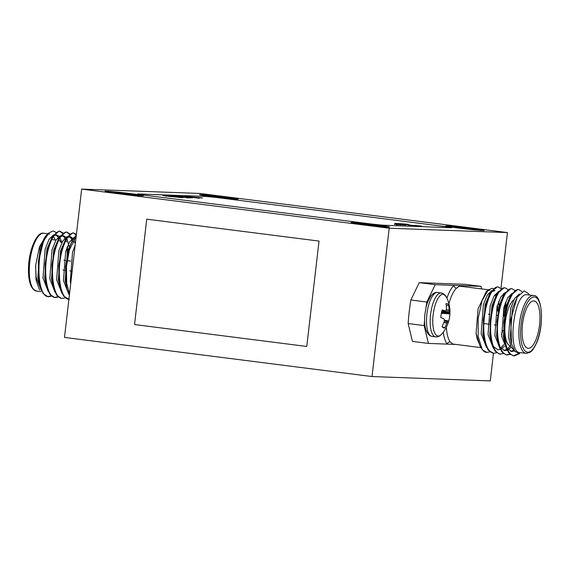 <?xml version="1.0" encoding="UTF-8"?>
<svg xmlns="http://www.w3.org/2000/svg" width="570" height="570" viewBox="0 0 570 570"><rect width="100%" height="100%" fill="white"/><g stroke="black" fill="none" stroke-linecap="round" stroke-linejoin="round"><path stroke-width="0.85" d="M448.861 226.197A17.25 0.513 -173.4 0 1 468.255 228.121A17.25 0.513 -173.4 0 1 481.978 230.23A17.25 0.513 -173.4 0 1 480.845 230.266A17.25 0.513 -173.4 0 1 461.949 228.406A17.25 0.513 -173.4 0 1 447.721 226.269A17.25 0.513 -173.4 0 1 448.861 226.197A17.25 0.513 -173.4 0 1 468.255 228.121A17.25 0.513 -173.4 0 1 481.978 230.23A17.25 0.513 -173.4 0 1 480.845 230.266A17.25 0.513 -173.4 0 1 461.949 228.406A17.25 0.513 -173.4 0 1 447.721 226.269A17.25 0.513 -173.4 0 1 448.861 226.197M467.842 228.477L455.672 227.117L463.018 228.299L474.026 229.347L469.637 228.542L455.672 227.117L463.018 228.299L474.026 229.347L467.842 228.477M466.645 228.527L466.688 228.164L466.645 228.527M354.269 222.706A17.25 0.513 -173.4 0 1 373.664 224.623A17.25 0.513 -173.4 0 1 387.379 226.739A17.25 0.513 -173.4 0 1 386.246 226.774A17.25 0.513 -173.4 0 1 367.351 224.915A17.25 0.513 -173.4 0 1 353.129 222.77A17.25 0.513 -173.4 0 1 354.269 222.706M373.25 224.986L361.081 223.625L368.427 224.808L379.435 225.855L373.25 224.986M372.053 225.036L372.096 224.673M108.243 191.406A17.25 0.513 -173.4 0 1 127.637 193.323A17.25 0.513 -173.4 0 1 141.353 195.432A17.25 0.513 -173.4 0 1 140.22 195.474A17.25 0.513 -173.4 0 1 121.325 193.615A17.25 0.513 -173.4 0 1 107.103 191.47A17.25 0.513 -173.4 0 1 108.243 191.406M127.224 193.679L115.054 192.318L122.4 193.501L133.409 194.555L127.224 193.679M126.027 193.729L126.07 193.373M202.835 194.897A17.25 0.513 -173.4 0 1 222.229 196.814A17.25 0.513 -173.4 0 1 235.952 198.93A17.25 0.513 -173.4 0 1 234.819 198.966A17.25 0.513 -173.4 0 1 215.923 197.106A17.25 0.513 -173.4 0 1 201.695 194.961A17.25 0.513 -173.4 0 1 202.835 194.897M221.816 197.17L209.646 195.816L216.992 196.992L228 198.046L221.816 197.17M220.618 197.227L220.661 196.864M117.327 193.18A19.373 0.577 6.6 0 0 143.462 195.681A19.373 0.577 6.6 0 0 131.136 193.693A19.373 0.577 6.6 0 0 105.001 191.235A19.373 0.577 6.6 0 0 117.327 193.18M363.354 224.487A19.373 0.577 6.6 0 0 389.488 226.981A19.373 0.577 6.6 0 0 377.162 224.993A19.373 0.577 6.6 0 0 351.027 222.535A19.373 0.577 6.6 0 0 363.354 224.487M457.945 227.979A19.373 0.577 6.6 0 0 484.08 230.48A19.373 0.577 6.6 0 0 471.753 228.485A19.373 0.577 6.6 0 0 445.619 226.026A19.373 0.577 6.6 0 0 457.945 227.979M211.919 196.671A19.373 0.577 6.6 0 0 238.053 199.172A19.373 0.577 6.6 0 0 225.727 197.184A19.373 0.577 6.6 0 0 199.593 194.726A19.373 0.577 6.6 0 0 211.919 196.671M164.067 195.71L177.356 196.693C183.02 197.441 184.466 197.754 181.702 197.619L168.62 196.344C162.885 195.588 161.374 195.268 164.103 195.396L162.835 195.432M182.998 197.59L181.702 197.619M185.792 196.365L202.471 197.94L192.767 197.391L199.286 198.274L184.317 196.173L185.792 196.365L185.585 196.935M195.838 197.505L196.386 197.241L196.329 197.769M145.991 195.346L367.415 223.518A13.267 0.399 6.6 0 0 384.451 225.257L450.663 227.701A13.267 0.399 6.6 0 0 451.54 227.658A13.267 0.399 6.6 0 0 443.089 226.311L221.666 198.139A13.267 0.399 6.6 0 0 204.637 196.401L138.424 193.957A13.267 0.399 6.6 0 0 137.541 193.992A13.267 0.399 6.6 0 0 145.991 195.346L367.415 223.518A13.267 0.399 -173.4 0 0 384.444 225.264L450.663 227.701A13.267 0.399 -173.4 0 0 451.54 227.665L451.54 227.658M394.447 224.153L405.868 225.008L394.433 224.295M399.534 224.609L398.929 224.16M397.404 224.53L398.038 224.722M188.905 197.676L186.34 196.899L169.86 195.503L187.266 196.971L191.62 197.776L188.271 197.811L181.395 196.971L189.596 197.398L189.539 197.925M192.517 197.762L191.62 197.776M187.694 197.633L188.271 197.811M175.874 196.13L176.508 196.315M408.455 225.1L404.964 224.103L394.946 223.383L406.916 224.167L410.785 225.278L421.529 226.026L408.455 225.1M400.361 223.939L400.917 224.117M416.079 225.663L415.473 225.292M413.058 225.549L413.692 225.741M81.653 189.09L389.189 228.214L507.428 232.581L199.892 193.451L81.653 189.09L64.488 337.419L372.025 376.549L490.264 380.91L493.463 353.257L493.876 353.293C489.089 352.638 485.932 346.973 484.4 336.3C481.301 315.509 490.221 285.641 498.08 286.988L501.251 288.741M389.189 228.214L372.025 376.549M306.76 346.46L319.043 241.082L146.732 219.165L134.541 324.551L306.76 346.46L319.043 241.082M145.991 195.353A13.267 0.399 -173.4 0 1 137.541 193.999L137.541 193.992M507.428 232.581L500.966 288.42M498.921 306.104L498.251 311.868M318.951 241.074L146.732 219.165M169.29 196.429L179.742 197.177L179.678 197.705M178.26 197.391L178.282 197.199C180.833 197.348 180.213 197.156 176.444 196.629L167.601 195.816L166.134 195.852L166.07 196.379M167.601 195.816C165.065 195.674 165.635 195.859 169.297 196.379M406.859 224.658L406.916 224.167M61.988 242.4A23.883 8.486 97.3 0 0 59.209 240.497A23.883 8.486 97.3 0 0 58.938 240.476A23.883 8.486 97.3 0 0 58.568 240.483M53.459 236.372L55.269 239.998M44.574 239.464L49.205 232.674L46.491 235.111L44.268 238.068L38.361 262.058A33.167 11.792 97.3 0 1 44.574 239.464C35.596 257.647 37.542 297.818 48.828 296.671L51.542 296.094M67.16 252.581L67.032 247.387M63.042 232.988L59.871 231.235C55.739 231.57 52.069 236.978 48.863 247.473C42.522 267.921 46.042 298.245 55.668 297.54L58.375 296.963M48.008 296.564L51.157 295.759M64.773 238.26L64.446 237.206M62.572 233.344L59.793 231.235M60.213 231.263L59.038 231.135L52.119 237.127L48.037 247.366L45.116 263.846L45.365 280.447L46.555 286.753L49.918 294.369L54.428 297.397L55.668 297.54M69.875 233.857L66.704 232.104C62.572 232.439 58.902 237.847 55.696 248.342C49.355 268.791 52.875 299.115 62.501 298.409L65.208 297.832M76.416 234.391L73.537 232.973C69.405 233.308 65.735 238.716 62.529 249.211C56.188 269.66 59.708 299.984 69.333 299.279M76.245 235.082L73.466 232.973M73.879 233.002L72.711 232.873L65.792 238.866L61.703 249.104L58.781 265.584L59.031 282.186L60.228 288.498L63.591 296.108L68.906 299.243M54.848 297.433L57.998 296.628M72.034 240.782L71.286 238.075M69.405 234.213L66.626 232.104M67.046 232.133L65.871 232.004L58.952 237.996L54.87 248.235L51.948 264.715L52.198 281.316L53.395 287.629L56.758 295.239L61.261 298.267L62.501 298.409M76.23 235.973L69.362 250.08L66.448 266.56L66.697 283.155L69.504 294.077M76.344 235.004L72.625 239.735L68.535 249.974L65.614 266.454L65.864 283.055L67.061 289.368L69.362 295.331M49.205 232.674L53.281 230.985L55.924 232.332M41.439 290.707L36.138 277.134L35.632 266.311L36.252 280.248L39.572 289.988L36.017 279.899L35.689 265.321L39.451 246.881L46.199 235.389M74.221 253.308L71.628 275.759M47.673 234.32L49.704 233.985M38.361 262.058L38.525 279.571L39.722 285.884L43.085 293.5L47.595 296.528L48.828 296.671M58.169 237.156L55.86 234.883M53.616 234.79L49.07 239.307L45.187 248.912L42.978 278.003L48.272 291.576M67.759 250.508L67.417 246.39M66.583 242.022L65.992 240.141M65.001 238.025L62.693 235.752M60.449 235.659L55.903 240.177L52.02 249.781L49.811 278.88L55.105 292.446M73.416 242.891L72.825 241.01M72.44 240.063L69.526 236.621M67.281 236.529L62.736 241.046L58.852 250.65L56.644 279.749L61.938 293.315M74.114 237.398L69.569 241.915L65.685 251.52L63.477 280.618L68.778 294.184M75.169 245.129L72.518 252.389L70.31 281.487L70.687 283.896M48.607 234.099L47.417 234.655M44.268 238.068L40.057 248.263L37.848 277.355L39.316 284.216M61.596 241.908L60.042 237.662M59.145 236.336L56.43 234.84L53.787 235.852M52.119 237.127L46.897 249.133L44.681 278.224L46.555 286.753M69.12 246.611L66.875 238.531M65.977 237.206L63.263 235.709L60.62 236.721M58.952 237.996L53.73 250.002L51.514 279.093L53.395 287.629M75.318 243.867L73.708 239.4M73.259 238.666L70.395 236.607L67.452 237.59M65.792 238.866L60.562 250.871L58.354 279.963L60.228 288.498M76.045 237.555L74.285 238.46M72.625 239.735L67.395 251.74L65.187 280.832L67.061 289.368M74.356 252.175L71.564 276.286M60.014 241.951A22.551 8.016 -82.7 0 1 61.852 242.663M528.283 348.313A23.883 8.486 97.3 0 0 539.498 325.292A23.883 8.486 97.3 0 0 534.04 300.91A23.883 8.486 97.3 0 0 533.769 300.889A23.883 8.486 97.3 0 0 522.555 323.91A23.883 8.486 97.3 0 0 528.012 348.291A23.883 8.486 97.3 0 0 528.283 348.313M526.445 353.4A29.156 10.367 -82.7 0 1 526.117 353.371A29.156 10.367 -82.7 0 1 519.455 323.596A29.156 10.367 -82.7 0 1 533.142 295.495A29.156 10.367 -82.7 0 1 533.477 295.517L526.994 294.711C513.791 292.424 506.68 353.906 520.296 352.616M519.712 353.528L514.375 355.901L513.143 355.758L508.632 352.73L505.269 345.121L504.072 338.808L503.823 322.207L506.744 305.727L510.834 295.488L517.752 289.496L518.928 289.624L521.963 291.605M514.375 355.901C509.587 355.245 506.431 349.581 504.906 338.908C501.807 318.117 510.72 288.249 518.579 289.603L518.928 289.624M489.751 351.847L487.044 352.424L482.655 350.023A33.167 11.792 97.3 0 0 486.274 352.346A33.167 11.792 97.3 0 0 486.445 352.36M487.044 352.424L486.274 352.346M493.47 353.257L488.127 350.123L484.771 342.513L483.574 336.2L483.324 319.599L486.246 303.119L490.328 292.88L497.247 286.888L498.422 287.016M503.417 353.585L499.47 354.02L494.967 350.992L491.604 343.382L490.407 337.07L490.157 320.468L493.078 303.988L497.168 293.75L504.087 287.757L505.255 287.886L508.084 289.61M500.709 354.162C495.921 353.507 492.765 347.843 491.233 337.169C488.134 316.379 497.054 286.511 504.913 287.864L505.255 287.886M510.25 354.454L506.303 354.889L501.8 351.861L498.436 344.252L497.24 337.939L496.99 321.338L499.911 304.857L504.001 294.619L510.92 288.627L512.088 288.755L514.917 290.479M507.542 355.032C502.754 354.376 499.598 348.712 498.066 338.038C494.974 317.248 503.887 287.38 511.746 288.733L512.088 288.755M504.514 305.235L504.051 316.222M503.602 293.422L503.951 294.626M505.241 303.14L505.369 308.334M496.584 352.716L493.876 353.293M509.872 354.127L506.723 354.925M529.359 294.996L528.433 293.6L524.208 290.899L517.254 297.098L510.692 319.628L511.625 344.18L514.795 351.163L519.156 353.571M488.241 289.916L486.231 291.719L478.073 308.89L476.078 333.229L477.218 338.965L480.603 346.988L482.113 349.26L478.18 336.535L478.173 318.409L482.006 300.839L488.241 289.916L492.117 288.313L493.413 288.705M482.655 350.023L482.113 349.26M490.093 290.016L487.243 290.935M497.66 311.177L497.446 305.121M495.8 296.45L495.038 294.505M498.686 301.53L498.985 305.883M446.381 327.123A29.156 10.367 97.3 0 0 450.286 341.993L452.744 344.016M452.438 343.995L481.03 347.636M477.218 338.965L476.078 333.229L479.926 345.89M488.39 289.781L459.449 286.119L456.513 288.142A2.651 2.273 46.7 0 1 453.991 285.37L435.216 284.672L426.866 302.036A82.921 29.476 97.3 0 0 425.904 308.299M424.622 319.371A82.921 29.476 97.3 0 0 424.137 325.598L428.419 343.425L455.964 344.444M481.714 288.933L481.094 286.368L453.991 285.37A31.813 11.307 -82.7 0 0 446.944 298.195M428.419 343.425L412.431 341.394L408.149 323.56A82.921 29.476 -82.7 0 1 410.87 299.998L419.228 282.642L435.216 284.672M481.094 286.368L465.106 284.33L419.228 282.642M424.137 325.598L408.149 323.56M410.87 299.998L426.866 302.036M518.728 353.557L513.556 355.794M511.625 344.18L510.228 337.454L512.437 308.363L517.254 297.098M514.154 351.084L511.497 351.505L507.051 348.22M505.269 345.121L503.396 336.585L505.604 307.494L510.015 297.048M511.183 347.123L508.248 349.731M507.321 350.215L504.664 350.636L500.218 347.351M498.436 344.252L496.563 335.716L498.771 306.624L503.175 296.179M504.35 346.254L501.415 348.861M500.489 349.346L497.831 349.766L493.378 346.482M491.604 343.382L489.73 334.846L491.939 305.755L496.342 295.31M484.771 342.513L482.89 333.977L485.106 304.886L489.509 294.441M491.995 291.605L494.938 290.622L493.228 290.401M515.365 351.811L511.041 346.831L508.518 337.24L510.734 308.142L514.71 298.374L519.356 293.963M513.37 350.386L510.656 351.312M506.986 349.937L501.686 336.371L503.894 307.273L507.777 297.668L512.33 293.151M510.221 345.969L507.492 348.847M506.538 349.517L503.823 350.443M500.154 349.068L494.853 335.502L497.061 306.404L500.945 296.799L505.49 292.282M503.68 344.708L500.659 347.978M493.314 348.199L488.02 334.633L490.228 305.534L494.112 295.93L498.657 291.413M505.626 302.143L505.968 306.261M502.911 330.301L501.493 334.647M486.481 347.329L481.187 333.764L483.396 304.665L487.279 295.06L491.825 290.543M498.786 301.274L499.192 307.543M510.72 346.09A23.883 8.486 -82.7 0 1 507.813 343.91A23.883 8.486 -82.7 0 1 505.383 321.338A23.883 8.486 -82.7 0 1 513.392 300.091M504.543 335.146A22.551 8.016 97.3 0 0 506.915 342.563L507.813 343.91M462.926 286.546A31.813 11.307 -82.7 0 0 462.327 285.677A2.651 2.337 -37.5 0 0 462.249 286.461M450.286 341.993A2.651 2.337 -37.5 0 0 447.194 344.123A31.813 11.307 -82.7 0 1 443.303 332.118M441.344 313.279L449.901 313.906A12.248 4.353 -82.7 0 1 449.452 317.846A12.248 4.353 -82.7 0 1 449.174 319.257A12.248 4.353 -82.7 0 1 448.569 321.558A33.523 2.921 -165.5 0 0 448.184 320.988L448.12 321.01A33.381 9.184 -173.4 0 1 447.756 321.323L447.536 321.68A33.381 28.008 162.7 0 1 447.022 322.762L446.901 323.048A33.523 31.998 122.4 0 1 444.693 327.779A12.248 4.353 -82.7 0 1 443.382 327.786A12.248 4.353 -82.7 0 1 443.282 327.736A12.248 4.353 -82.7 0 1 442.085 326.446A33.523 29.925 -66.5 0 0 444.208 321.672L444.286 321.366A33.381 28.956 -114.4 0 0 444.45 320.112L444.379 319.599A33.381 14.407 -156.2 0 0 443.93 318.872L443.788 318.751A33.523 2.921 -165.5 0 0 440.824 317.604A12.248 4.353 -82.7 0 1 442.149 309.952A33.523 5.002 5.1 0 1 445.163 310.857L445.327 310.849A33.381 7.118 -3 0 0 445.947 310.572L446.175 310.208A33.381 25.942 -30.9 0 0 446.417 309.097L446.445 308.798A33.523 29.925 -66.5 0 0 446.025 303.732A12.248 4.353 -82.7 0 1 446.46 303.611A12.248 4.353 -82.7 0 1 447.443 303.774A12.248 4.353 -82.7 0 1 448.64 305.064A33.523 31.998 122.4 0 1 449.139 310.173L449.16 310.493A33.381 31.029 52.1 0 1 449.253 311.783L449.324 312.296A33.381 16.48 13.5 0 1 449.509 312.987L449.559 313.101A33.523 5.002 5.1 0 1 449.901 313.892A33.523 5.002 5.1 0 1 449.901 313.906A33.544 33.544 0 0 0 446.481 297.212L443.082 293.464L437.596 292.431A22.159 7.873 -82.7 0 0 427.4 310.636A22.159 7.873 -82.7 0 0 431.034 336.086A22.159 7.873 -82.7 0 0 432.003 336.393L430.179 335.823C425.27 332.011 423.567 324.444 425.07 313.122C426.096 307.515 426.168 303.646 430.892 296.008C432.965 293.329 435.202 292.139 437.596 292.431M441.258 292.902A22.159 7.873 -82.7 0 0 431.062 311.106A22.159 7.873 -82.7 0 0 434.696 336.557A22.159 7.873 -82.7 0 0 435.665 336.856C437.817 337.127 439.862 336.172 441.8 333.992A21.033 7.474 -82.7 0 1 437.062 335.73A21.033 7.474 -82.7 0 1 433.613 311.569A21.033 7.474 -82.7 0 1 444.208 294.576A21.033 7.474 -82.7 0 1 446.481 297.212M448.184 320.988L444.443 320.183M445.227 310.871L441.914 310.764L445.327 310.849M446.246 305.342L448.64 305.064M442.277 326.774L444.693 327.779M43.883 233.23A29.156 10.367 97.3 0 0 43.555 233.201A29.156 10.367 97.3 0 0 29.861 261.309A29.156 10.367 97.3 0 0 36.523 291.078L32.818 288.883L31.072 286.047C29.12 281.623 28.265 275.51 28.5 267.708C28.878 249.582 37.093 231.705 43.448 233.194L48.001 233.75M534.225 296.97A27.83 9.897 97.3 0 0 521.101 324.237A27.83 9.897 97.3 0 0 527.827 352.239A27.83 9.897 97.3 0 0 540.951 324.964A27.83 9.897 97.3 0 0 534.225 296.97M456.513 288.142A29.156 10.367 97.3 0 0 448.904 303.753M446.26 309.823L449.139 310.173M441.779 311.284L449.253 311.783M449.16 310.493L446.189 310.137M441.458 312.688L449.509 312.987M449.324 312.296L441.657 311.783M449.559 313.101L441.436 312.795M444.45 320.148L448.155 320.988L444.45 320.148M444.393 320.625L447.756 321.323M447.536 321.68L444.336 321.017M443.98 322.285L447.022 322.762M446.901 323.048L443.866 322.57M400.154 224.345L400.09 224.872M396.82 224.53L396.763 225.057M187.095 197.626L187.031 198.153M175.289 196.123L175.225 196.65M399.748 223.932L399.684 224.459M416.699 225.478L416.634 226.005M412.481 225.549L412.416 226.076M71.528 271.085L69.818 270.871M64.695 270.216L62.985 270.002M40.933 291.641L36.523 291.078M39.722 285.884L38.888 282.741M59.209 240.497L58.596 240.419M55.953 240.084L51.763 239.55M70.673 261.081L67.118 260.632M65.55 260.433L63.84 260.212M488.383 314.227L490.093 314.448M496.926 315.317L497.66 315.41M503.759 316.186L504.5 316.279M519.968 352.588L526.552 353.407L530.235 352.182C531.382 351.027 532.473 351.54 536.591 342.94C544.599 325.228 542.106 294.291 533.477 295.517M509.231 298.331L510.834 295.488M502.398 297.462L504.001 294.619M495.565 296.592L497.168 293.75M488.725 295.723L490.328 292.88M483.923 323.553L489.238 324.23M494.361 324.886L496.071 325.099M441.8 333.992A33.544 33.544 0 0 0 449.174 319.257M435.665 336.856L432.003 336.393"/></g></svg>
